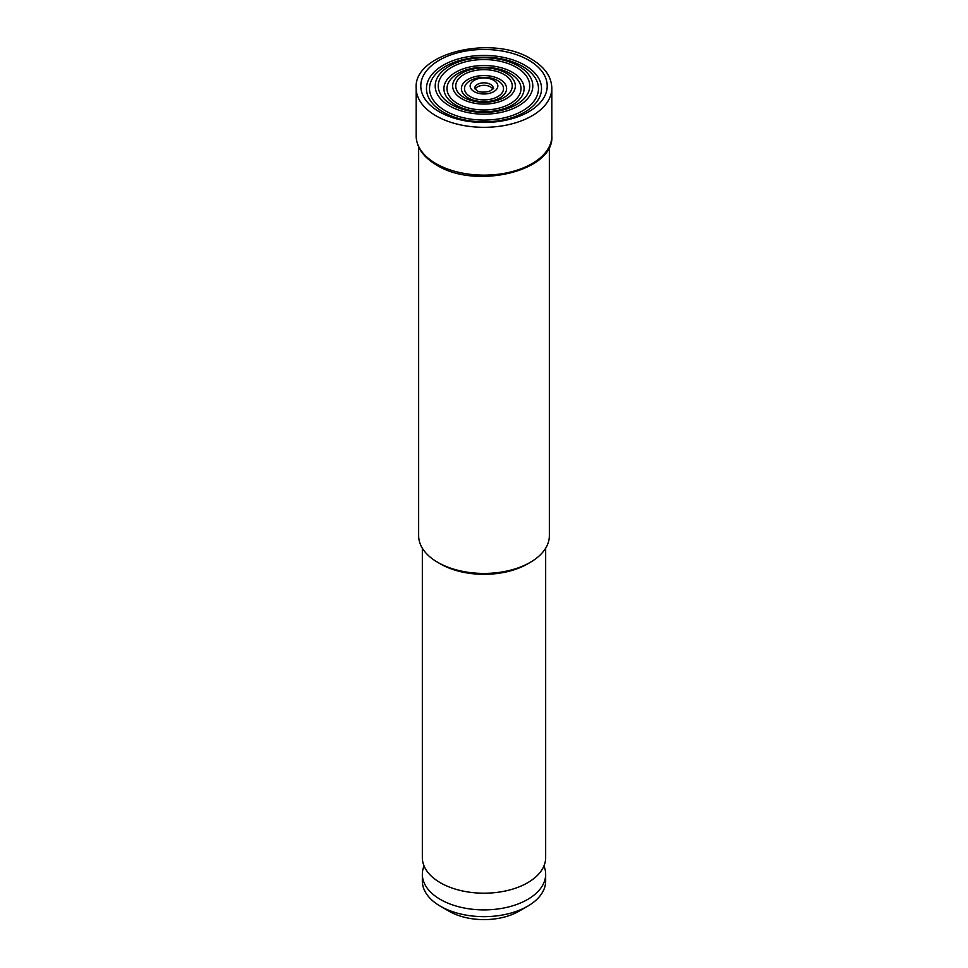 <?xml version="1.0" encoding="UTF-8"?>
<svg xmlns="http://www.w3.org/2000/svg" width="968" height="968" viewBox="0 0 968 968"><rect width="100%" height="100%" fill="white"/><g stroke="black" fill="none" stroke-linecap="round" stroke-linejoin="round"><path stroke-width="1.45" d="M543.931 865.949A61.662 35.598 180 0 1 545.662 874.298A61.662 35.598 180 0 1 507.595 907.185A61.662 35.598 180 0 1 440.404 899.466A61.662 35.598 180 0 1 422.338 874.298A61.662 35.598 180 0 1 424.069 865.949M549.352 146.894L549.352 535.703A65.352 37.728 180 0 1 530.21 562.384A65.352 37.728 180 0 1 437.79 562.384L437.79 562.384A65.352 37.728 180 0 1 418.648 535.703L418.648 146.894M475.143 89.129A9.244 5.336 180 0 1 490.534 86.902A9.244 5.336 180 0 1 492.857 89.129M545.662 874.298L545.662 881.049A61.662 35.598 180 0 1 527.596 906.23L518.884 911.263A49.32 28.483 180 0 1 449.128 911.263L440.404 906.23A61.662 35.598 180 0 1 422.338 881.049L422.338 874.298M527.596 906.23A61.662 35.598 180 0 1 440.404 906.23L449.116 911.263A49.32 28.483 180 0 0 449.128 911.263M545.662 548.215L545.662 857.6A61.662 35.598 180 0 1 538.45 874.298A61.662 35.598 180 0 1 440.404 882.768A61.662 35.598 180 0 1 429.55 874.298A61.662 35.598 180 0 1 422.338 857.6L422.338 548.215M530.21 562.384L527.596 563.896A61.662 35.598 180 0 1 440.404 563.896L437.79 562.384L440.404 563.896M551.821 135.98A67.82 39.156 180 0 1 509.954 172.159A67.82 39.156 180 0 1 436.048 163.677A67.82 39.156 180 0 1 416.179 135.98L416.179 88.161A67.82 39.156 180 0 0 436.048 115.845A67.82 39.156 180 0 0 509.954 124.34A67.82 39.156 180 0 0 551.821 88.161L551.821 135.98C554.688 171.009 475.711 189.909 436.677 165.08C423.355 157.203 416.518 147.499 416.179 135.98M528.697 60.173A63.21 36.494 180 0 1 528.697 111.78A63.21 36.494 180 0 1 439.303 111.78A63.21 36.494 180 0 1 439.303 60.173A63.21 36.494 180 0 1 528.697 60.173M443.32 112.119A57.535 33.215 180 0 1 443.32 65.146A57.535 33.215 180 0 1 524.68 65.146A57.535 33.215 180 0 1 524.68 112.119A57.535 33.215 180 0 1 443.32 112.119M445.486 110.872A54.474 31.448 180 0 1 445.486 66.393A54.474 31.448 180 0 1 522.514 66.393A54.474 31.448 180 0 1 522.514 110.872A54.474 31.448 180 0 1 445.486 110.872M518.509 66.054A48.799 28.181 180 0 1 518.509 105.899A48.799 28.181 180 0 1 449.491 105.899A48.799 28.181 180 0 1 449.491 66.054A48.799 28.181 180 0 1 518.509 66.054M516.343 67.3A45.738 26.402 180 0 1 516.343 104.653A45.738 26.402 180 0 1 451.657 104.653A45.738 26.402 180 0 1 451.657 67.3A45.738 26.402 180 0 1 516.343 67.3M455.662 104.992A40.075 23.135 180 0 1 455.662 72.273A40.075 23.135 180 0 1 512.338 72.273A40.075 23.135 180 0 1 512.338 104.992A40.075 23.135 180 0 1 455.662 104.992M457.84 103.733A37.002 21.356 180 0 1 457.84 73.52A37.002 21.356 180 0 1 510.16 73.52A37.002 21.356 180 0 1 510.16 103.733A37.002 21.356 180 0 1 457.84 103.733M506.155 73.181A31.339 18.089 180 0 1 506.155 98.772A31.339 18.089 180 0 1 461.845 98.772A31.339 18.089 180 0 1 461.845 73.181A31.339 18.089 180 0 1 506.155 73.181M503.989 74.439A28.266 16.323 180 0 1 503.989 97.514A28.266 16.323 180 0 1 464.011 97.514A28.266 16.323 180 0 1 464.011 74.439A28.266 16.323 180 0 1 503.989 74.439M468.016 97.853A22.603 13.044 180 0 1 468.016 79.4A22.603 13.044 180 0 1 499.984 79.4A22.603 13.044 180 0 1 499.984 97.853A22.603 13.044 180 0 1 468.016 97.853M470.194 96.606A19.529 11.277 180 0 1 470.194 80.659A19.529 11.277 180 0 1 497.806 80.659A19.529 11.277 180 0 1 497.806 96.606A19.529 11.277 180 0 1 470.194 96.606M493.801 80.32A13.867 8.01 180 0 1 493.801 91.633A13.867 8.01 180 0 1 474.199 91.633A13.867 8.01 180 0 1 474.199 80.32A13.867 8.01 180 0 1 493.801 80.32M490.534 84.385A9.244 5.336 180 0 1 493.244 88.161C494.358 88.064 493.014 89.141 489.203 91.391C483.262 92.577 479.136 92.287 476.825 90.52L474.756 88.161A9.244 5.336 180 0 1 480.467 83.224A9.244 5.336 180 0 1 490.534 84.385M551.821 88.161C551.482 76.641 544.645 66.949 531.323 59.06C492.288 34.231 413.312 53.131 416.179 88.161"/></g></svg>
